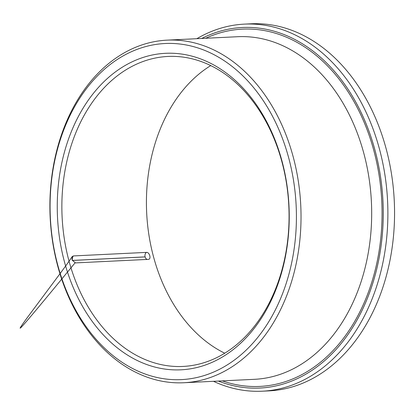 <?xml version="1.0" encoding="UTF-8"?>
<svg xmlns="http://www.w3.org/2000/svg" width="415" height="415" viewBox="0 0 415 415"><rect width="100%" height="100%" fill="white"/><g stroke="black" fill="none" stroke-linecap="round" stroke-linejoin="round"><path stroke-width="0.62" d="M148.71 259.302L148.305 259.37C151.563 259.437 149.613 252.03 146.474 252.387L73.595 255.925L72.449 256.423C70.327 258.664 75.167 253.109 60.543 272.971L26.622 318.518C17.549 331.175 7.62 345.156 74.949 262.991M148.305 259.37L75.426 262.908L72.174 260.143L72.807 256.174M282.283 163.173A155.174 113.487 -92.8 0 0 167.935 56.456A155.174 113.487 -92.8 0 0 62.11 216.946A155.174 113.487 -92.8 0 0 182.989 366.435A155.174 113.487 -92.8 0 0 282.283 163.173M210.758 65.586A155.174 113.487 -92.8 0 0 146.671 212.843A155.174 113.487 -92.8 0 0 224.728 353.196M213.476 381.307A183.757 134.393 -92.8 0 0 262.259 391.205L268.936 390.878A183.757 134.393 -92.8 0 0 386.521 150.178A183.757 134.393 -92.8 0 0 251.111 23.795L244.435 24.122A183.757 134.393 -92.8 0 0 196.84 38.699M262.259 391.205A183.757 134.393 -92.8 0 0 379.844 150.5A183.757 134.393 -92.8 0 0 244.435 24.122M218.363 381.069A180.489 132.001 -92.8 0 0 348.968 333.063A180.489 132.001 -92.8 0 0 375.373 151.625A180.489 132.001 -92.8 0 0 201.726 38.46M293.524 158.094A171.509 125.434 -92.8 0 0 167.141 40.141A171.509 125.434 -92.8 0 0 50.174 217.527A171.509 125.434 -92.8 0 0 183.778 382.749A171.509 125.434 -92.8 0 0 293.524 158.094M289.053 159.22A168.241 123.042 -92.8 0 0 79.021 99.33A168.241 123.042 -92.8 0 0 151.631 376.109A168.241 123.042 -92.8 0 0 289.053 159.22M282.304 162.265A158.442 115.873 -92.8 0 0 84.51 105.872A158.442 115.873 -92.8 0 0 152.891 366.523A158.442 115.873 -92.8 0 0 282.304 162.265M146.474 252.387A3.673 2.687 -92.8 0 0 145.11 256.89L72.293 260.428M72.153 260.096A3.673 2.687 87.2 0 1 73.595 255.925M147.341 259.417A3.673 2.687 87.2 0 1 145.115 256.927L72.309 260.459M222.373 380.877A178.86 130.808 -92.8 0 0 349.352 330.044A178.86 130.808 -92.8 0 0 374.247 152.134A178.86 130.808 -92.8 0 0 205.731 38.263M183.778 382.749L254.431 379.32A171.509 125.434 -92.8 0 0 364.178 154.66A171.509 125.434 -92.8 0 0 237.795 36.707L167.141 40.141"/></g></svg>
